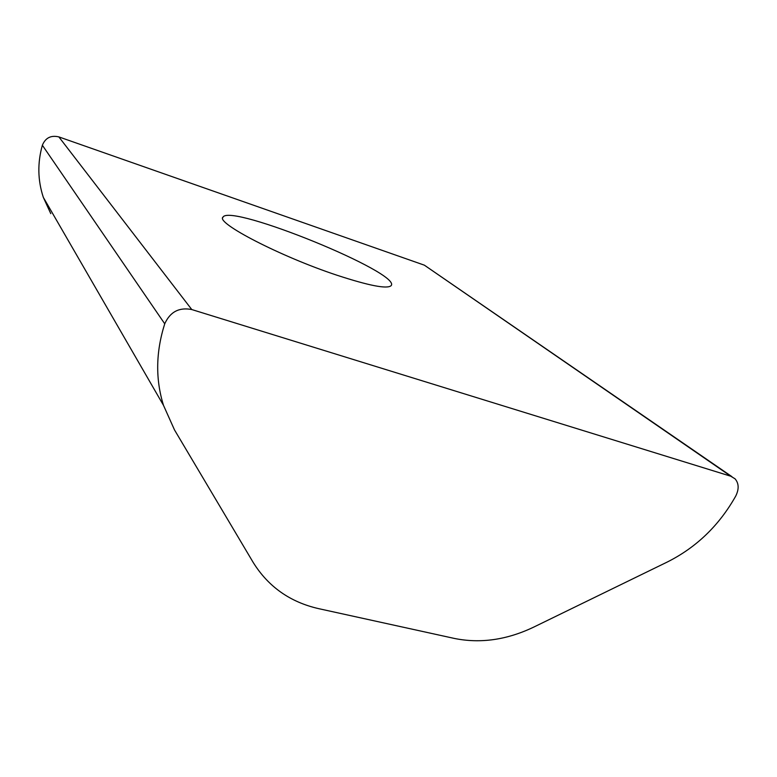 <?xml version="1.0" encoding="UTF-8"?>
<svg xmlns="http://www.w3.org/2000/svg" width="777" height="777" viewBox="0 0 777 777"><rect width="100%" height="100%" fill="white"/><g stroke="black" fill="none" stroke-linecap="round" stroke-linejoin="round"><path stroke-width="1.17" d="M253.215 562.48C268.337 586.771 290.19 602.175 318.764 608.673L454.39 638.441C480.458 643.715 506.934 639.927 533.809 627.068L667.424 561.956C696.425 547.367 719.181 525.417 735.702 496.124C739.15 489.17 738.937 483.401 735.052 478.807L730.778 476.223L191.773 309.547C179.137 307.1 170.134 311.849 164.734 323.795C155.779 352.088 155.371 379.283 163.51 405.38L174.504 429.924L253.215 562.48M336.975 275.223C368.958 285.683 386.985 289.18 391.064 285.722C402.787 273.591 230.342 203.224 222.989 217.123C215.278 222.698 280.536 256.575 336.975 275.223M731.905 476.641L424.368 265.171L58.867 136.907C50.952 135.043 45.454 137.82 42.366 145.241C37.383 162.927 37.704 180.303 43.337 197.387L50.777 213.646M191.773 309.547L58.867 136.907M730.778 476.223L424.368 265.171M164.734 323.795L42.366 145.241M163.51 405.38L43.337 197.387M222.746 217.764L222.989 217.123"/></g></svg>
